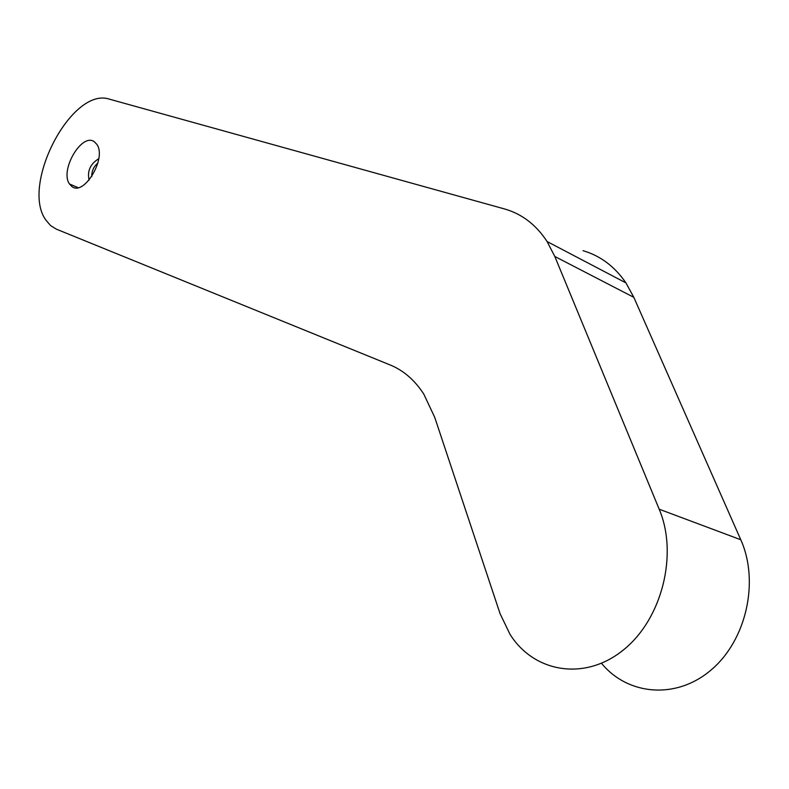 <?xml version="1.0" encoding="UTF-8"?>
<svg xmlns="http://www.w3.org/2000/svg" width="789" height="789" viewBox="0 0 789 789"><rect width="100%" height="100%" fill="white"/><g stroke="black" fill="none" stroke-linecap="round" stroke-linejoin="round"><path stroke-width="1.18" d="M583.022 250.685C600.439 255.804 614.749 266.534 625.933 282.896L633.823 297.335L554.805 256.464L547.093 241.542C536.076 224.707 521.825 213.819 504.349 208.907L109.582 99.207C71.977 86.05 20.218 185.139 45.88 220.082L50.604 225.595L56.423 229.185L390.141 364.952C403.485 370.406 414.698 380.101 423.762 394.036L434.719 417.322L500.078 613.674L510.019 634.317C533.719 672.248 584.255 681.499 623.024 650.254C662.001 619.483 678.362 554.243 659.19 509.201L740.772 539.745C759.501 581.187 746.502 640.086 711.284 669.831C676.252 699.932 627.768 695.385 601.494 663.293M554.805 256.464L659.19 509.201M94.433 141.852L96.83 144.367C107.087 158.116 83.644 197.003 71.671 186.332L69.521 183.995C59.461 170.404 82.036 132.029 94.433 141.852M633.823 297.335L740.772 539.745M91.741 176.598C91.702 170.976 93.733 166.499 97.826 163.155M89.098 180.109C87.076 171.075 90.301 163.934 98.763 158.707M625.933 282.896L547.093 241.542M69.521 183.995L78.022 187.624"/></g></svg>
